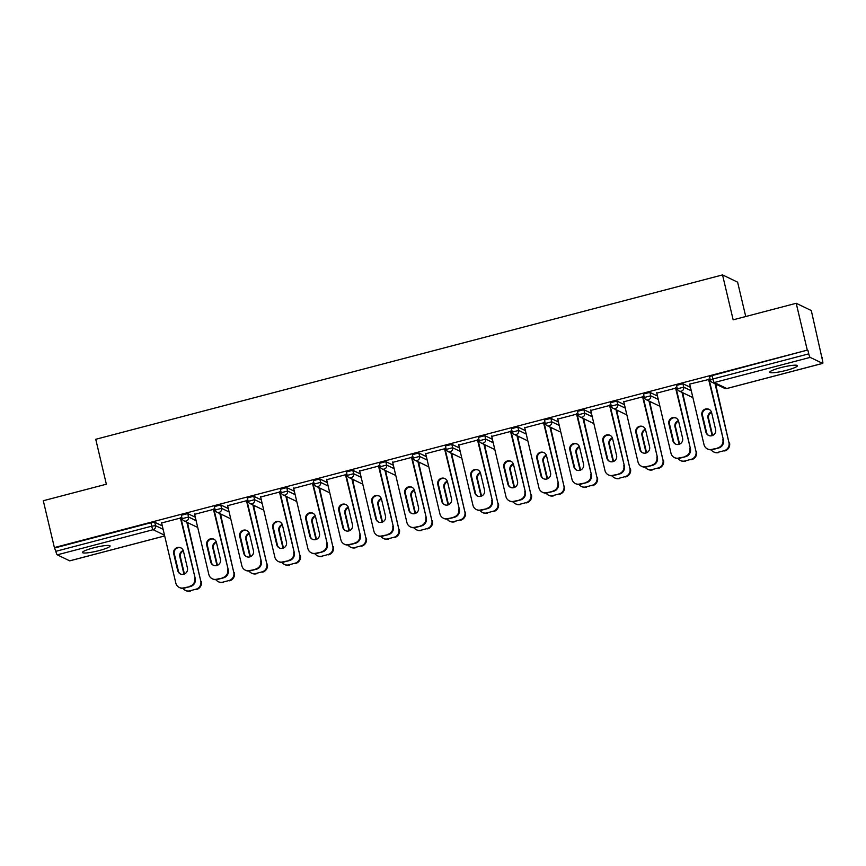 <?xml version="1.0" encoding="UTF-8"?>
<svg xmlns="http://www.w3.org/2000/svg" width="866" height="866" viewBox="0 0 866 866"><rect width="100%" height="100%" fill="white"/><g stroke="black" fill="none" stroke-linecap="round" stroke-linejoin="round"><path stroke-width="1.3" d="M99.092 550.581A14.202 1.992 166.7 0 0 110.101 545.959A14.202 1.992 166.7 0 0 93.463 547.875A14.202 1.992 166.7 0 0 82.454 552.497A14.202 1.992 166.7 0 0 99.092 550.581M786.404 370.334A14.202 1.992 166.7 0 0 797.413 365.712A14.202 1.992 166.7 0 0 780.775 367.628A14.202 1.992 166.7 0 0 769.766 372.25A14.202 1.992 166.7 0 0 786.404 370.334M745.734 316.523L737.615 282.164L722.536 274.912L95.747 439.289L106.356 484.202L43.3 500.732L54.374 547.572L807.285 350.124L796.211 303.284L811.29 310.548L822.516 360.483A3.334 0.563 75.3 0 1 822.7 363.395L726.845 388.531A3.334 0.563 75.3 0 0 726.91 388.477M187.727 523.811L189.275 523.41M220.743 515.162L222.291 514.75M253.76 506.502L255.297 506.09M286.765 497.842L288.313 497.441M319.781 489.182L321.318 488.781M352.787 480.533L354.335 480.121M385.803 471.873L387.34 471.461M418.808 463.213L420.356 462.812M451.825 454.553L453.373 454.152M484.83 445.903L486.378 445.492M517.846 437.243L519.394 436.843M550.852 428.583L552.4 428.183M583.868 419.923L585.416 419.523M616.873 411.274L618.421 410.863M649.89 402.614L651.438 402.214M682.906 393.954L684.443 393.554M715.911 385.305L717.459 384.894M821.812 357.528L822.364 357.387M709.568 376.732L712.079 375.584L712.891 379.005L808.757 353.858A3.334 0.563 75.3 0 0 810.175 357.387L822.613 363.374A3.334 0.563 75.3 0 0 822.7 363.395M712.079 375.584L807.285 350.124M808.757 353.858L807.946 350.438M69.854 560.789A3.334 0.563 -104.7 0 1 69.789 560.843A3.334 0.563 -104.7 0 1 69.702 560.832L57.253 554.835A3.334 0.563 -104.7 0 1 55.835 551.317L54.374 547.572M722.536 274.912L733.156 319.825L796.211 303.284M689.52 384.114L708.626 379.525M181.384 515.248L187.738 513.581L195.305 517.229M55.034 547.886L150.89 522.75L154.722 522.241L162.299 525.879M213.458 509.381L194.623 514.328M247.405 497.928L253.76 496.261L261.326 499.909M279.48 492.072L260.644 497.008M313.438 480.619L319.781 478.952L327.348 482.6M345.502 474.752L326.666 479.699M379.46 463.299L385.803 461.632L393.38 465.28M411.523 457.443L392.688 462.379M445.481 445.99L451.825 444.323L459.402 447.971M477.545 440.123L458.709 445.07M511.503 428.67L517.846 427.003L525.424 430.651M543.567 422.814L524.731 427.75M577.525 411.361L583.868 409.694L591.446 413.342M609.588 405.494L590.753 410.441M643.546 394.041L649.89 392.374L657.467 396.022M675.61 388.185L656.785 393.121M676.562 385.392L682.906 383.725L690.473 387.362M642.604 396.845L623.769 401.781M610.53 402.701L616.884 401.034L624.451 404.682M576.583 414.154L557.747 419.09M544.508 420.01L550.863 418.354L558.429 421.991M510.561 431.474L491.726 436.41M478.487 437.33L484.841 435.663L492.408 439.311M444.539 448.783L425.704 453.719M412.465 454.639L418.819 452.983L426.386 456.62M378.507 466.103L359.682 471.039M346.443 471.959L352.798 470.292L360.364 473.94M312.485 483.412L293.661 488.348M280.422 489.268L286.765 487.612L294.343 491.249M246.464 500.732L227.628 505.668M214.4 506.588L220.743 504.921L228.321 508.569M180.442 518.041L161.606 522.977M708.821 435.533A5.109 4.979 115.7 0 1 706.45 432.35L702.456 415.453A5.109 4.979 115.7 0 1 709.243 409.456M709.102 379.405L723.413 439.939A6.657 6.495 115.7 0 1 718.585 448.025L712.447 449.638A6.657 6.495 115.7 0 1 708.042 449.216L707.468 448.945A6.657 6.495 -64.3 0 0 711.874 449.357L712.447 449.638M707.468 448.945A6.657 6.495 -64.3 0 1 704.004 444.604L689.693 384.071M708.529 379.124L723.413 439.939M718.585 448.025L711.874 449.357M705.877 432.08L701.882 415.182A5.109 4.979 115.7 0 1 708.962 409.304A5.109 4.979 115.7 0 1 711.614 412.627L715.608 429.525A5.109 4.979 115.7 0 1 708.529 435.403A5.109 4.979 115.7 0 1 705.877 432.08L706.45 432.35M718.011 447.744A6.657 6.495 -64.3 0 0 722.839 439.668M711.43 412.01A5.109 4.979 -64.3 0 0 707.998 418.126L711.993 435.024A5.109 4.979 -64.3 0 0 712.177 435.641M721.854 433.336A5.109 4.979 -64.3 0 0 721.724 432.47L717.73 415.572A5.109 4.979 -64.3 0 0 717.459 414.738M702.326 414.587L706.721 433.184M711.159 449.833A6.657 6.495 -64.3 0 0 717.99 452.301L724.128 450.688A6.657 6.495 -64.3 0 0 728.956 442.613L715.608 384.006M715.035 383.725L728.956 442.613M717.99 452.301L724.128 450.688M711.571 412.443A5.109 4.979 -64.3 0 0 708.572 418.397L712.566 435.295A5.109 4.979 -64.3 0 0 712.61 435.479M718.553 452.572A6.657 6.495 115.7 0 1 714.147 452.16L713.584 451.879M729.529 442.883A6.657 6.495 115.7 0 1 724.69 450.97M675.816 444.193A5.109 4.979 115.7 0 1 673.434 441.01L669.44 424.113A5.109 4.979 115.7 0 1 676.238 418.116M676.086 388.055L690.408 448.599A6.657 6.495 115.7 0 1 685.569 456.685L679.431 458.287A6.657 6.495 115.7 0 1 675.025 457.876L674.462 457.594A6.657 6.495 -64.3 0 0 678.857 458.017L679.431 458.287M674.462 457.594A6.657 6.495 -64.3 0 1 670.998 453.264L656.688 392.72M675.523 387.784L690.408 448.599M685.569 456.685L678.857 458.017M672.871 440.74L668.877 423.842A5.109 4.979 115.7 0 1 675.956 417.964A5.109 4.979 115.7 0 1 678.608 421.287L682.603 438.185A5.109 4.979 115.7 0 1 675.523 444.063A5.109 4.979 115.7 0 1 672.871 440.74L673.434 441.01M684.995 456.404A6.657 6.495 -64.3 0 0 689.834 448.328M642.799 452.842A5.109 4.979 115.7 0 1 640.429 449.671L636.434 432.773A5.109 4.979 115.7 0 1 643.222 426.765M643.081 396.715L657.391 457.259A6.657 6.495 115.7 0 1 652.563 465.334L646.426 466.947A6.657 6.495 115.7 0 1 642.02 466.536L641.446 466.254A6.657 6.495 -64.3 0 0 645.852 466.677L646.426 466.947M641.446 466.254A6.657 6.495 -64.3 0 1 637.982 461.924L623.672 401.38M642.507 396.444L657.391 457.259M652.563 465.334L645.852 466.677M639.855 449.389L635.861 432.502A5.109 4.979 115.7 0 1 642.94 426.624A5.109 4.979 115.7 0 1 645.592 429.947L649.587 446.845A5.109 4.979 115.7 0 1 642.507 452.712A5.109 4.979 115.7 0 1 639.855 449.389L640.429 449.671M651.99 465.064A6.657 6.495 -64.3 0 0 656.818 456.977M609.783 461.502A5.109 4.979 115.7 0 1 607.412 458.33L603.418 441.433A5.109 4.979 115.7 0 1 610.216 435.425M610.065 405.375L624.375 465.919A6.657 6.495 115.7 0 1 619.547 473.994L613.409 475.607A6.657 6.495 115.7 0 1 609.004 475.185L608.43 474.914A6.657 6.495 -64.3 0 0 612.836 475.326L613.409 475.607M608.43 474.914A6.657 6.495 -64.3 0 1 604.977 470.574L590.666 410.04M609.502 405.104L624.375 465.919M619.547 473.994L612.836 475.326M606.85 458.049L602.855 441.151A5.109 4.979 115.7 0 1 609.935 435.273A5.109 4.979 115.7 0 1 612.587 438.597L616.581 455.494A5.109 4.979 115.7 0 1 609.502 461.372A5.109 4.979 115.7 0 1 606.85 458.049L607.412 458.33M618.973 473.724A6.657 6.495 -64.3 0 0 623.812 465.637M576.778 470.162A5.109 4.979 115.7 0 1 574.407 466.98L570.413 450.082A5.109 4.979 115.7 0 1 577.2 444.085M577.059 414.035L591.37 474.568A6.657 6.495 115.7 0 1 586.542 482.654L580.404 484.267A6.657 6.495 115.7 0 1 575.998 483.845L575.425 483.574A6.657 6.495 -64.3 0 0 579.83 483.986L580.404 484.267M575.425 483.574A6.657 6.495 -64.3 0 1 571.961 479.234L557.65 418.7M576.485 413.753L591.37 474.568M586.542 482.654L579.83 483.986M573.833 466.709L569.839 449.811A5.109 4.979 115.7 0 1 576.918 443.933A5.109 4.979 115.7 0 1 579.571 447.257L583.565 464.154A5.109 4.979 115.7 0 1 576.485 470.032A5.109 4.979 115.7 0 1 573.833 466.709L574.407 466.98M585.968 482.373A6.657 6.495 -64.3 0 0 590.796 474.297M543.761 478.811A5.109 4.979 115.7 0 1 541.391 475.64L537.396 458.742A5.109 4.979 115.7 0 1 544.194 452.734M544.043 422.684L558.353 483.228A6.657 6.495 115.7 0 1 553.526 491.314L547.388 492.916A6.657 6.495 115.7 0 1 542.982 492.505L542.408 492.224A6.657 6.495 -64.3 0 0 546.814 492.646L547.388 492.916M542.408 492.224A6.657 6.495 -64.3 0 1 538.955 487.894L524.644 427.349M543.469 422.413L558.353 483.228M553.526 491.314L546.814 492.646M540.817 475.369L536.833 458.471A5.109 4.979 115.7 0 1 543.913 452.593A5.109 4.979 115.7 0 1 546.565 455.917L550.56 472.814A5.109 4.979 115.7 0 1 543.48 478.692A5.109 4.979 115.7 0 1 540.817 475.369L541.391 475.64M552.952 491.033A6.657 6.495 -64.3 0 0 557.791 482.957M678.414 420.67A5.109 4.979 -64.3 0 0 674.982 426.786L678.976 443.673A5.109 4.979 -64.3 0 0 679.171 444.301M688.838 441.996A5.109 4.979 -64.3 0 0 688.708 441.13L684.725 424.232A5.109 4.979 -64.3 0 0 684.443 423.398M669.321 423.247L673.716 441.844M678.143 458.493A6.657 6.495 -64.3 0 0 684.974 460.961L691.111 459.348A6.657 6.495 -64.3 0 0 695.939 451.262L682.592 392.655M682.018 392.385L695.939 451.262M684.974 460.961L691.111 459.348M678.565 421.103A5.109 4.979 -64.3 0 0 675.556 427.057L679.55 443.955A5.109 4.979 -64.3 0 0 679.593 444.139M685.547 461.232A6.657 6.495 115.7 0 1 681.141 460.82L680.568 460.539M696.513 451.543A6.657 6.495 115.7 0 1 691.685 459.619M645.408 429.32A5.109 4.979 -64.3 0 0 641.977 435.436L645.971 452.333A5.109 4.979 -64.3 0 0 646.155 452.961M655.833 450.656A5.109 4.979 -64.3 0 0 655.703 449.779L651.708 432.892A5.109 4.979 -64.3 0 0 651.438 432.058M636.304 431.907L640.699 450.504M645.127 467.153A6.657 6.495 -64.3 0 0 651.968 469.61L658.095 468.008A6.657 6.495 -64.3 0 0 662.934 459.922L649.587 401.315M649.013 401.045L662.934 459.922M651.968 469.61L658.095 468.008M645.549 429.763A5.109 4.979 -64.3 0 0 642.55 435.717L646.545 452.615A5.109 4.979 -64.3 0 0 646.588 452.799M652.531 469.892A6.657 6.495 115.7 0 1 648.125 469.469L647.562 469.199M663.508 460.203A6.657 6.495 115.7 0 1 658.669 468.279M612.392 437.98A5.109 4.979 -64.3 0 0 608.96 444.096L612.955 460.993A5.109 4.979 -64.3 0 0 613.15 461.61M622.816 459.316A5.109 4.979 -64.3 0 0 622.686 458.439L618.692 441.541A5.109 4.979 -64.3 0 0 618.421 440.707M603.299 440.556L607.694 459.153M612.121 475.813A6.657 6.495 -64.3 0 0 618.952 478.27L625.09 476.657A6.657 6.495 -64.3 0 0 629.918 468.582L616.57 409.975M615.997 409.705L629.918 468.582M618.952 478.27L625.09 476.657M612.533 438.413A5.109 4.979 -64.3 0 0 609.534 444.366L613.529 461.264A5.109 4.979 -64.3 0 0 613.572 461.448M619.526 478.552A6.657 6.495 115.7 0 1 615.12 478.129L614.546 477.859M630.491 468.852A6.657 6.495 115.7 0 1 625.663 476.939M579.386 446.64A5.109 4.979 -64.3 0 0 575.955 452.756L579.949 469.653A5.109 4.979 -64.3 0 0 580.133 470.27M589.811 467.965A5.109 4.979 -64.3 0 0 589.681 467.099L585.687 450.201A5.109 4.979 -64.3 0 0 585.405 449.367M570.283 449.216L574.678 467.813M579.105 484.462A6.657 6.495 -64.3 0 0 585.936 486.93L592.073 485.317A6.657 6.495 -64.3 0 0 596.912 477.242L583.565 418.635M582.991 418.354L596.912 477.242M585.936 486.93L592.073 485.317M579.527 447.072A5.109 4.979 -64.3 0 0 576.518 453.026L580.512 469.924A5.109 4.979 -64.3 0 0 580.566 470.108M586.509 487.201A6.657 6.495 115.7 0 1 582.104 486.789L581.541 486.508M597.475 477.512A6.657 6.495 115.7 0 1 592.647 485.599M546.37 455.3A5.109 4.979 -64.3 0 0 542.939 461.416L546.933 478.303A5.109 4.979 -64.3 0 0 547.128 478.93M556.795 476.625A5.109 4.979 -64.3 0 0 556.665 475.759L552.67 458.861A5.109 4.979 -64.3 0 0 552.4 458.027M537.277 457.876L541.672 476.473M546.1 493.122A6.657 6.495 -64.3 0 0 552.93 495.59L559.068 493.977A6.657 6.495 -64.3 0 0 563.896 485.891L550.549 427.284M549.975 427.014L563.896 485.891M552.93 495.59L559.068 493.977M546.511 455.733A5.109 4.979 -64.3 0 0 543.512 461.686L547.507 478.584A5.109 4.979 -64.3 0 0 547.55 478.768M553.504 495.861A6.657 6.495 115.7 0 1 549.098 495.449L548.524 495.168M564.47 486.172A6.657 6.495 115.7 0 1 559.642 494.248M510.756 487.471A5.109 4.979 115.7 0 1 508.385 484.3L504.391 467.402A5.109 4.979 115.7 0 1 511.178 461.394M511.037 431.344L525.348 491.888A6.657 6.495 115.7 0 1 520.509 499.963L514.382 501.576A6.657 6.495 115.7 0 1 509.977 501.165L509.403 500.884A6.657 6.495 -64.3 0 0 513.809 501.306L514.382 501.576M509.403 500.884A6.657 6.495 -64.3 0 1 505.939 496.554L491.628 436.009M510.464 431.073L525.348 491.888M520.509 499.963L513.809 501.306M507.812 484.018L503.817 467.131A5.109 4.979 115.7 0 1 510.897 461.253A5.109 4.979 115.7 0 1 513.549 464.577L517.543 481.474A5.109 4.979 115.7 0 1 510.464 487.341A5.109 4.979 115.7 0 1 507.812 484.018L508.385 484.3M519.946 499.693A6.657 6.495 -64.3 0 0 524.774 491.607M513.365 463.949A5.109 4.979 -64.3 0 0 509.933 470.065L513.928 486.963A5.109 4.979 -64.3 0 0 514.112 487.58M523.789 485.285A5.109 4.979 -64.3 0 0 523.659 484.408L519.665 467.51A5.109 4.979 -64.3 0 0 519.384 466.687M504.261 466.525L508.656 485.133M513.083 501.782A6.657 6.495 -64.3 0 0 519.914 504.239L526.052 502.637A6.657 6.495 -64.3 0 0 530.89 494.551L517.543 435.944M516.97 435.674L530.89 494.551M519.914 504.239L526.052 502.637M513.506 464.392A5.109 4.979 -64.3 0 0 510.496 470.346L514.491 487.244A5.109 4.979 -64.3 0 0 514.545 487.428M520.488 504.521A6.657 6.495 115.7 0 1 516.082 504.099L515.508 503.828M531.453 494.832A6.657 6.495 115.7 0 1 526.625 502.908M477.74 496.131A5.109 4.979 115.7 0 1 475.369 492.949L471.375 476.062A5.109 4.979 115.7 0 1 478.173 470.054M478.021 440.004L492.332 500.548A6.657 6.495 115.7 0 1 487.504 508.623L481.366 510.236A6.657 6.495 115.7 0 1 476.96 509.814L476.387 509.544A6.657 6.495 -64.3 0 0 480.792 509.955L481.366 510.236M476.387 509.544A6.657 6.495 -64.3 0 1 472.933 505.203L458.623 444.669M477.447 439.722L492.332 500.548M487.504 508.623L480.792 509.955M474.795 492.678L470.801 475.78A5.109 4.979 115.7 0 1 477.891 469.902A5.109 4.979 115.7 0 1 480.543 473.226L484.538 490.124A5.109 4.979 115.7 0 1 477.447 496.002A5.109 4.979 115.7 0 1 474.795 492.678L475.369 492.949M486.93 508.353A6.657 6.495 -64.3 0 0 491.758 500.267M480.349 472.609A5.109 4.979 -64.3 0 0 476.917 478.725L480.911 495.623A5.109 4.979 -64.3 0 0 481.106 496.24M490.773 493.934A5.109 4.979 -64.3 0 0 490.643 493.068L486.649 476.17A5.109 4.979 -64.3 0 0 486.378 475.337M471.245 475.185L475.65 493.782M480.078 510.431A6.657 6.495 -64.3 0 0 486.909 512.899L493.046 511.286A6.657 6.495 -64.3 0 0 497.874 503.211L484.527 444.604M483.953 444.323L497.874 503.211M486.909 512.899L493.046 511.286M480.489 473.042A5.109 4.979 -64.3 0 0 477.491 478.995L481.485 495.893A5.109 4.979 -64.3 0 0 481.528 496.077M487.482 513.181A6.657 6.495 115.7 0 1 483.076 512.759L482.503 512.488M498.448 503.482A6.657 6.495 115.7 0 1 493.609 511.568M444.734 504.791A5.109 4.979 115.7 0 1 442.364 501.609L438.369 484.711A5.109 4.979 115.7 0 1 445.156 478.714M445.016 448.664L459.326 509.197A6.657 6.495 115.7 0 1 454.488 517.283L448.35 518.886A6.657 6.495 115.7 0 1 443.955 518.474L443.381 518.204A6.657 6.495 -64.3 0 0 447.787 518.615L448.35 518.886M443.381 518.204A6.657 6.495 -64.3 0 1 439.917 513.863L425.607 453.319M444.442 448.382L459.326 509.197M454.488 517.283L447.787 518.615M441.79 501.338L437.795 484.44A5.109 4.979 115.7 0 1 444.875 478.562A5.109 4.979 115.7 0 1 447.527 481.886L451.522 498.784A5.109 4.979 115.7 0 1 444.442 504.661A5.109 4.979 115.7 0 1 441.79 501.338L442.364 501.609M453.925 517.002A6.657 6.495 -64.3 0 0 458.753 508.927M447.343 481.269A5.109 4.979 -64.3 0 0 443.901 487.385L447.895 504.283A5.109 4.979 -64.3 0 0 448.09 504.9M457.757 502.594A5.109 4.979 -64.3 0 0 457.638 501.728L453.643 484.83A5.109 4.979 -64.3 0 0 453.362 483.997M438.239 483.845L442.634 502.442M447.062 519.091A6.657 6.495 -64.3 0 0 453.892 521.559L460.03 519.946A6.657 6.495 -64.3 0 0 464.858 511.871L451.511 453.264M450.948 452.983L464.858 511.871M453.892 521.559L460.03 519.946M447.484 481.702A5.109 4.979 -64.3 0 0 444.475 487.655L448.469 504.553A5.109 4.979 -64.3 0 0 448.523 504.737M454.466 521.83A6.657 6.495 115.7 0 1 450.06 521.419L449.486 521.137M465.432 512.142A6.657 6.495 115.7 0 1 460.604 520.228M411.718 513.441A5.109 4.979 115.7 0 1 409.347 510.269L405.353 493.371A5.109 4.979 115.7 0 1 412.14 487.363M412 457.313L426.31 517.857A6.657 6.495 115.7 0 1 421.482 525.943L415.344 527.546A6.657 6.495 115.7 0 1 410.939 527.134L410.365 526.853A6.657 6.495 -64.3 0 0 414.771 527.275L415.344 527.546M410.365 526.853A6.657 6.495 -64.3 0 1 406.912 522.523L392.59 461.979M411.426 457.042L426.31 517.857M421.482 525.943L414.771 527.275M408.774 509.998L404.779 493.1A5.109 4.979 115.7 0 1 411.859 487.222A5.109 4.979 115.7 0 1 414.522 490.546L418.516 507.444A5.109 4.979 115.7 0 1 411.426 513.322A5.109 4.979 115.7 0 1 408.774 509.998L409.347 510.269M420.908 525.662A6.657 6.495 -64.3 0 0 425.736 517.587M414.327 489.929A5.109 4.979 -64.3 0 0 410.895 496.045L414.89 512.932A5.109 4.979 -64.3 0 0 415.074 513.56M424.751 511.254A5.109 4.979 -64.3 0 0 424.621 510.388L420.627 493.49A5.109 4.979 -64.3 0 0 420.356 492.657M405.223 492.505L409.618 511.102M414.056 527.751A6.657 6.495 -64.3 0 0 420.887 530.219L427.025 528.606A6.657 6.495 -64.3 0 0 431.853 520.52L418.505 461.914M417.932 461.643L431.853 520.52M420.887 530.219L427.025 528.606M414.468 490.362A5.109 4.979 -64.3 0 0 411.469 496.315L415.464 513.213A5.109 4.979 -64.3 0 0 415.507 513.397M421.45 530.49A6.657 6.495 115.7 0 1 417.055 530.079L416.481 529.797M432.426 520.802A6.657 6.495 115.7 0 1 427.588 528.877M378.713 522.101A5.109 4.979 115.7 0 1 376.342 518.929L372.348 502.031A5.109 4.979 115.7 0 1 379.135 496.023M378.994 465.973L393.305 526.517A6.657 6.495 115.7 0 1 388.466 534.593L382.328 536.206A6.657 6.495 115.7 0 1 377.922 535.794L377.36 535.513A6.657 6.495 -64.3 0 0 381.765 535.935L382.328 536.206M377.36 535.513A6.657 6.495 -64.3 0 1 373.895 531.183L359.585 470.639M378.42 465.702L393.305 526.517M388.466 534.593L381.765 535.935M375.768 518.647L371.774 501.75A5.109 4.979 115.7 0 1 378.853 495.882A5.109 4.979 115.7 0 1 381.505 499.206L385.5 516.093A5.109 4.979 115.7 0 1 378.42 521.971A5.109 4.979 115.7 0 1 375.768 518.647L376.342 518.929M387.892 534.322A6.657 6.495 -64.3 0 0 392.731 526.236M381.311 498.578A5.109 4.979 -64.3 0 0 377.879 504.694L381.874 521.592A5.109 4.979 -64.3 0 0 382.068 522.209M391.735 519.914A5.109 4.979 -64.3 0 0 391.616 519.037L387.622 502.139A5.109 4.979 -64.3 0 0 387.34 501.317M372.218 501.154L376.613 519.762M381.04 536.411A6.657 6.495 -64.3 0 0 387.871 538.869L394.008 537.266A6.657 6.495 -64.3 0 0 398.836 529.18L385.489 470.574M384.926 470.303L398.836 529.18M387.871 538.869L394.008 537.266M381.462 499.022A5.109 4.979 -64.3 0 0 378.453 504.975L382.447 521.862A5.109 4.979 -64.3 0 0 382.501 522.057M388.444 539.15A6.657 6.495 115.7 0 1 384.039 538.728L383.465 538.457M399.41 529.462A6.657 6.495 115.7 0 1 394.582 537.537M345.696 530.761A5.109 4.979 115.7 0 1 343.326 527.578L339.331 510.691A5.109 4.979 115.7 0 1 346.119 504.683M345.978 474.633L360.288 535.177A6.657 6.495 115.7 0 1 355.461 543.253L349.323 544.866A6.657 6.495 115.7 0 1 344.917 544.443L344.343 544.173A6.657 6.495 -64.3 0 0 348.749 544.584L349.323 544.866M344.343 544.173A6.657 6.495 -64.3 0 1 340.879 539.832L326.569 479.299M345.404 474.351L360.288 535.177M355.461 543.253L348.749 544.584M342.752 527.307L338.758 510.41A5.109 4.979 115.7 0 1 345.837 504.532A5.109 4.979 115.7 0 1 348.489 507.855L352.484 524.753A5.109 4.979 115.7 0 1 345.404 530.631A5.109 4.979 115.7 0 1 342.752 527.307L343.326 527.578M354.887 542.982A6.657 6.495 -64.3 0 0 359.715 534.896M348.305 507.238A5.109 4.979 -64.3 0 0 344.874 513.354L348.868 530.252A5.109 4.979 -64.3 0 0 349.052 530.869M358.73 528.563A5.109 4.979 -64.3 0 0 358.6 527.697L354.605 510.799A5.109 4.979 -64.3 0 0 354.335 509.966M339.201 509.814L343.596 528.412M348.035 545.06A6.657 6.495 -64.3 0 0 354.865 547.529L361.003 545.916A6.657 6.495 -64.3 0 0 365.831 537.84L352.484 479.234M351.91 478.952L365.831 537.84M354.865 547.529L361.003 545.916M348.446 507.671A5.109 4.979 -64.3 0 0 345.447 513.625L349.442 530.522A5.109 4.979 -64.3 0 0 349.485 530.706M355.428 547.799A6.657 6.495 115.7 0 1 351.022 547.388L350.459 547.117M366.405 538.111A6.657 6.495 115.7 0 1 361.566 546.197M312.691 539.421A5.109 4.979 115.7 0 1 310.309 536.238L306.326 519.34A5.109 4.979 115.7 0 1 313.113 513.343M312.962 483.293L327.283 543.826A6.657 6.495 115.7 0 1 322.444 551.913L316.306 553.515A6.657 6.495 115.7 0 1 311.901 553.103L311.338 552.833A6.657 6.495 -64.3 0 0 315.733 553.244L316.306 553.515M311.338 552.833A6.657 6.495 -64.3 0 1 307.874 548.492L293.563 487.948M312.399 483.012L327.283 543.826M322.444 551.913L315.733 553.244M309.747 535.967L305.752 519.07A5.109 4.979 115.7 0 1 312.832 513.192A5.109 4.979 115.7 0 1 315.484 516.515L319.478 533.413A5.109 4.979 115.7 0 1 312.399 539.291A5.109 4.979 115.7 0 1 309.747 535.967L310.309 536.238M321.871 551.631A6.657 6.495 -64.3 0 0 326.709 543.556M315.289 515.898A5.109 4.979 -64.3 0 0 311.857 522.014L315.852 538.912A5.109 4.979 -64.3 0 0 316.047 539.529M325.713 537.223A5.109 4.979 -64.3 0 0 325.584 536.357L321.6 519.459A5.109 4.979 -64.3 0 0 321.318 518.626M306.196 518.474L310.591 537.072M315.018 553.72A6.657 6.495 -64.3 0 0 321.849 556.188L327.987 554.576A6.657 6.495 -64.3 0 0 332.815 546.5L319.467 487.894M318.894 487.612L332.815 546.5M321.849 556.188L327.987 554.576M315.44 516.331A5.109 4.979 -64.3 0 0 312.431 522.285L316.426 539.182A5.109 4.979 -64.3 0 0 316.469 539.366M322.423 556.459A6.657 6.495 115.7 0 1 318.017 556.048L317.443 555.766M333.388 546.771A6.657 6.495 115.7 0 1 328.56 554.857M279.675 548.07A5.109 4.979 115.7 0 1 277.304 544.898L273.31 528A5.109 4.979 115.7 0 1 280.097 521.992M279.956 491.942L294.267 552.486A6.657 6.495 115.7 0 1 289.439 560.573L283.301 562.175A6.657 6.495 115.7 0 1 278.895 561.763L278.322 561.482A6.657 6.495 -64.3 0 0 282.727 561.904L283.301 562.175M278.322 561.482A6.657 6.495 -64.3 0 1 274.858 557.152L260.547 496.608M279.382 491.671L294.267 552.486M289.439 560.573L282.727 561.904M276.73 544.627L272.736 527.73A5.109 4.979 115.7 0 1 279.815 521.852A5.109 4.979 115.7 0 1 282.468 525.175L286.462 542.073A5.109 4.979 115.7 0 1 279.382 547.951A5.109 4.979 115.7 0 1 276.73 544.627L277.304 544.898M288.865 560.291A6.657 6.495 -64.3 0 0 293.693 552.216M282.284 524.547A5.109 4.979 -64.3 0 0 278.852 530.663L282.846 547.561A5.109 4.979 -64.3 0 0 283.03 548.189M292.708 545.883A5.109 4.979 -64.3 0 0 292.578 545.006L288.584 528.119A5.109 4.979 -64.3 0 0 288.313 527.286M273.18 527.134L277.575 545.732M282.002 562.38A6.657 6.495 -64.3 0 0 288.843 564.848L294.97 563.236A6.657 6.495 -64.3 0 0 299.809 555.149L286.462 496.543M285.888 496.272L299.809 555.149M288.843 564.848L294.97 563.236M282.424 524.991A5.109 4.979 -64.3 0 0 279.426 530.945L283.42 547.842A5.109 4.979 -64.3 0 0 283.463 548.026M289.406 565.119A6.657 6.495 115.7 0 1 285.001 564.708L284.438 564.426M300.383 555.431A6.657 6.495 115.7 0 1 295.544 563.506M246.658 556.73A5.109 4.979 115.7 0 1 244.288 553.558L240.293 536.66A5.109 4.979 115.7 0 1 247.091 530.652M246.94 500.602L261.251 561.146A6.657 6.495 115.7 0 1 256.423 569.222L250.285 570.835A6.657 6.495 115.7 0 1 245.879 570.413L245.305 570.142A6.657 6.495 -64.3 0 0 249.711 570.564L250.285 570.835M245.305 570.142A6.657 6.495 -64.3 0 1 241.852 565.812L227.541 505.268M246.377 500.332L261.251 561.146M256.423 569.222L249.711 570.564M243.725 553.277L239.73 536.379A5.109 4.979 115.7 0 1 246.81 530.512A5.109 4.979 115.7 0 1 249.462 533.835L253.457 550.722A5.109 4.979 115.7 0 1 246.377 556.6A5.109 4.979 115.7 0 1 243.725 553.277L244.288 553.558M255.849 568.951A6.657 6.495 -64.3 0 0 260.688 560.865M249.267 533.207A5.109 4.979 -64.3 0 0 245.836 539.323L249.83 556.221A5.109 4.979 -64.3 0 0 250.025 556.838M259.692 554.543A5.109 4.979 -64.3 0 0 259.562 553.666L255.567 536.768A5.109 4.979 -64.3 0 0 255.297 535.935M240.174 535.783L244.569 554.392M248.997 571.04A6.657 6.495 -64.3 0 0 255.827 573.498L261.965 571.896A6.657 6.495 -64.3 0 0 266.793 563.809L253.446 505.203M252.872 504.932L266.793 563.809M255.827 573.498L261.965 571.896M249.408 533.64A5.109 4.979 -64.3 0 0 246.409 539.605L250.404 556.492A5.109 4.979 -64.3 0 0 250.447 556.686M256.401 573.779A6.657 6.495 115.7 0 1 251.995 573.357L251.421 573.086M267.367 564.091A6.657 6.495 115.7 0 1 262.539 572.166M213.653 565.39A5.109 4.979 115.7 0 1 211.282 562.207L207.288 545.32A5.109 4.979 115.7 0 1 214.075 539.312M213.934 509.262L228.245 569.796A6.657 6.495 115.7 0 1 223.417 577.882L217.279 579.495A6.657 6.495 115.7 0 1 212.874 579.073L212.3 578.802A6.657 6.495 -64.3 0 0 216.706 579.213L217.279 579.495M212.3 578.802A6.657 6.495 -64.3 0 1 208.836 574.461L194.525 513.928M213.361 508.981L228.245 569.796M223.417 577.882L216.706 579.213M210.709 561.937L206.714 545.039A5.109 4.979 115.7 0 1 213.794 539.161A5.109 4.979 115.7 0 1 216.446 542.484L220.44 559.382A5.109 4.979 115.7 0 1 213.361 565.26A5.109 4.979 115.7 0 1 210.709 561.937L211.282 562.207M222.843 577.611A6.657 6.495 -64.3 0 0 227.671 569.525M216.262 541.867A5.109 4.979 -64.3 0 0 212.83 547.983L216.825 564.881A5.109 4.979 -64.3 0 0 217.009 565.498M226.686 563.192A5.109 4.979 -64.3 0 0 226.556 562.326L222.562 545.428A5.109 4.979 -64.3 0 0 222.281 544.595M207.158 544.443L211.553 563.041M215.98 579.69A6.657 6.495 -64.3 0 0 222.811 582.158L228.949 580.545A6.657 6.495 -64.3 0 0 233.788 572.469L220.44 513.863M219.867 513.581L233.788 572.469M222.811 582.158L228.949 580.545M216.403 542.3A5.109 4.979 -64.3 0 0 213.393 548.254L217.388 565.152A5.109 4.979 -64.3 0 0 217.442 565.336M223.385 582.428A6.657 6.495 115.7 0 1 218.979 582.017L218.416 581.746M234.35 572.74A6.657 6.495 115.7 0 1 229.522 580.826M180.637 574.05A5.109 4.979 115.7 0 1 178.266 570.867L174.272 553.969A5.109 4.979 115.7 0 1 181.07 547.972M180.918 517.922L195.229 578.456A6.657 6.495 115.7 0 1 190.401 586.542L184.263 588.144A6.657 6.495 115.7 0 1 179.857 587.733L179.284 587.462A6.657 6.495 -64.3 0 0 183.689 587.873L184.263 588.144M179.284 587.462A6.657 6.495 -64.3 0 1 175.83 583.121L161.52 522.577M180.345 517.641L195.229 578.456M190.401 586.542L183.689 587.873M177.692 570.597L173.709 553.699A5.109 4.979 115.7 0 1 180.788 547.821A5.109 4.979 115.7 0 1 183.44 551.144L187.435 568.042A5.109 4.979 115.7 0 1 180.355 573.92A5.109 4.979 115.7 0 1 177.692 570.597L178.266 570.867M189.827 586.26A6.657 6.495 -64.3 0 0 194.666 578.185M183.246 550.527A5.109 4.979 -64.3 0 0 179.814 556.643L183.809 573.541A5.109 4.979 -64.3 0 0 184.003 574.158M193.67 571.852A5.109 4.979 -64.3 0 0 193.54 570.986L189.546 554.088A5.109 4.979 -64.3 0 0 189.275 553.255M174.153 553.103L178.548 571.701M182.975 588.35A6.657 6.495 -64.3 0 0 189.806 590.818L195.943 589.205A6.657 6.495 -64.3 0 0 200.771 581.129L187.424 522.523M186.85 522.241L200.771 581.129M189.806 590.818L195.943 589.205M183.386 550.96A5.109 4.979 -64.3 0 0 180.388 556.914L184.382 573.812A5.109 4.979 -64.3 0 0 184.426 573.996M190.379 591.088A6.657 6.495 115.7 0 1 185.974 590.677L185.4 590.395M201.345 581.4A6.657 6.495 115.7 0 1 196.517 589.486M810.175 357.387L714.309 382.523L726.758 388.52L822.613 363.374M709.503 376.667L710.315 380.087L712.891 379.005A3.334 0.563 75.3 0 0 714.309 382.523A3.334 3.248 115.7 0 1 710.38 380.152L710.315 380.087A3.334 3.334 0 0 0 712.112 382.317L724.55 388.304A3.334 3.334 0 0 0 726.845 388.531A3.334 0.563 75.3 0 1 726.758 388.52A3.334 3.248 115.7 0 1 724.55 388.304M69.702 560.832L164.67 535.924M164.497 535.177L153.12 529.7L57.253 554.835M55.835 551.317L151.702 526.171L150.89 522.75M154.722 522.241L155.534 525.662A3.334 3.248 -64.3 0 1 153.12 529.7A3.334 0.563 -104.7 0 1 151.702 526.171L155.534 525.662L163.1 529.299M682.906 383.725L683.718 387.145L691.284 390.793M676.487 385.316L677.299 388.747A3.334 3.334 0 0 0 679.096 390.977A3.334 3.248 115.7 0 0 681.304 391.183A3.334 3.248 -64.3 0 0 683.718 387.145L677.364 388.812A3.334 3.248 115.7 0 0 679.096 390.977L691.544 396.964A3.334 3.334 0 0 0 692.822 397.288A3.334 3.248 115.7 0 1 691.544 396.964M649.89 392.374L650.702 395.805L658.279 399.442M616.884 401.034L617.696 404.454L625.263 408.103M583.868 409.694L584.68 413.114L592.257 416.762M550.863 418.354L551.674 421.774L559.241 425.412M517.846 427.003L518.658 430.434L526.225 434.072M484.841 435.663L485.642 439.084L493.219 442.732M451.825 444.323L452.637 447.744L460.203 451.392M418.819 452.983L419.62 456.404L427.198 460.041M385.803 461.632L386.615 465.064L394.182 468.701M352.798 470.292L353.599 473.713L361.176 477.361M319.781 478.952L320.593 482.373L328.16 486.021M286.765 487.612L287.577 491.033L295.154 494.67M253.76 496.261L254.572 499.682L262.138 503.33M220.743 504.921L221.555 508.342L229.133 511.99M187.738 513.581L188.55 517.002L196.117 520.65M643.481 393.976L644.293 397.397A3.334 3.334 0 0 0 646.09 399.637A3.334 3.248 115.7 0 0 648.288 399.843A3.334 3.248 -64.3 0 0 650.702 395.805L644.358 397.462A3.334 3.248 115.7 0 0 646.09 399.637L658.528 405.624A3.334 3.334 0 0 0 659.816 405.948M659.805 405.938A3.334 3.248 115.7 0 1 658.528 405.624M610.465 402.636L611.277 406.057A3.334 3.334 0 0 0 613.074 408.287A3.334 3.248 115.7 0 0 615.271 408.503A3.334 3.248 -64.3 0 0 617.696 404.454L611.342 406.122A3.334 3.248 115.7 0 0 613.074 408.287L625.523 414.284A3.334 3.334 0 0 0 626.8 414.608A3.334 3.248 115.7 0 1 625.523 414.284M577.46 411.296L578.272 414.717A3.334 3.334 0 0 0 580.058 416.947A3.334 3.248 115.7 0 0 582.266 417.152A3.334 3.248 -64.3 0 0 584.68 413.114L578.336 414.782A3.334 3.248 115.7 0 0 580.058 416.947L592.506 422.933A3.334 3.334 0 0 0 593.795 423.268A3.334 3.248 115.7 0 1 592.506 422.933M544.443 419.945L545.255 423.366A3.334 3.334 0 0 0 547.052 425.607A3.334 3.248 115.7 0 0 549.25 425.812A3.334 3.248 -64.3 0 0 551.674 421.774L545.32 423.442A3.334 3.248 115.7 0 0 547.052 425.607L559.49 431.593A3.334 3.334 0 0 0 560.778 431.918A3.334 3.248 115.7 0 1 559.49 431.593M511.438 428.605L512.239 432.026A3.334 3.334 0 0 0 514.036 434.267A3.334 3.248 115.7 0 0 516.244 434.472A3.334 3.248 -64.3 0 0 518.658 430.434L512.315 432.091A3.334 3.248 115.7 0 0 514.036 434.267L526.485 440.253A3.334 3.334 0 0 0 527.762 440.577A3.334 3.248 115.7 0 1 526.485 440.253M478.422 437.265L479.234 440.686A3.334 3.334 0 0 0 481.031 442.916A3.334 3.248 115.7 0 0 483.228 443.132A3.334 3.248 -64.3 0 0 485.642 439.084L479.299 440.751A3.334 3.248 115.7 0 0 481.031 442.916L493.468 448.913A3.334 3.334 0 0 0 494.757 449.238A3.334 3.248 115.7 0 1 493.468 448.913M445.416 445.925L446.217 449.346A3.334 3.334 0 0 0 448.014 451.576A3.334 3.248 115.7 0 0 450.223 451.781A3.334 3.248 -64.3 0 0 452.637 447.744L446.282 449.411A3.334 3.248 115.7 0 0 448.014 451.576L460.463 457.562A3.334 3.334 0 0 0 461.74 457.887A3.334 3.248 115.7 0 1 460.463 457.562M412.4 454.574L413.212 457.995A3.334 3.334 0 0 0 415.009 460.236A3.334 3.248 115.7 0 0 417.206 460.441A3.334 3.248 -64.3 0 0 419.62 456.404L413.277 458.071A3.334 3.248 115.7 0 0 415.009 460.236L427.447 466.222A3.334 3.334 0 0 0 428.735 466.547A3.334 3.248 115.7 0 1 427.447 466.222M379.395 463.234L380.196 466.655A3.334 3.334 0 0 0 381.993 468.896A3.334 3.248 115.7 0 0 384.201 469.101A3.334 3.248 -64.3 0 0 386.615 465.064L380.261 466.72A3.334 3.248 115.7 0 0 381.993 468.896L394.441 474.882A3.334 3.334 0 0 0 395.719 475.207A3.334 3.248 115.7 0 1 394.441 474.882M346.378 471.894L347.19 475.315A3.334 3.334 0 0 0 348.987 477.545A3.334 3.248 115.7 0 0 351.185 477.761A3.334 3.248 -64.3 0 0 353.599 473.713L347.255 475.38A3.334 3.248 115.7 0 0 348.987 477.545L361.425 483.542A3.334 3.334 0 0 0 362.713 483.867A3.334 3.248 115.7 0 1 361.425 483.542M313.362 480.554L314.174 483.975A3.334 3.334 0 0 0 315.971 486.205A3.334 3.248 115.7 0 0 318.179 486.411A3.334 3.248 -64.3 0 0 320.593 482.373L314.239 484.04A3.334 3.248 115.7 0 0 315.971 486.205L328.42 492.191A3.334 3.334 0 0 0 329.697 492.516M329.697 492.505A3.334 3.248 115.7 0 1 328.42 492.191M280.357 489.203L281.169 492.624A3.334 3.334 0 0 0 282.965 494.865A3.334 3.248 115.7 0 0 285.163 495.071A3.334 3.248 -64.3 0 0 287.577 491.033L281.233 492.7A3.334 3.248 115.7 0 0 282.965 494.865L295.403 500.851A3.334 3.334 0 0 0 296.692 501.176M296.681 501.165A3.334 3.248 115.7 0 1 295.403 500.851M247.34 497.863L248.152 501.284A3.334 3.334 0 0 0 249.949 503.525A3.334 3.248 115.7 0 0 252.147 503.731A3.334 3.248 -64.3 0 0 254.572 499.682L248.217 501.349A3.334 3.248 115.7 0 0 249.949 503.525L262.398 509.511A3.334 3.334 0 0 0 263.675 509.836M263.675 509.825A3.334 3.248 115.7 0 1 262.398 509.511M214.335 506.523L215.147 509.944A3.334 3.334 0 0 0 216.933 512.174A3.334 3.248 115.7 0 0 219.141 512.38A3.334 3.248 -64.3 0 0 221.555 508.342L215.212 510.009A3.334 3.248 115.7 0 0 216.933 512.174L229.382 518.171A3.334 3.334 0 0 0 230.67 518.496M230.659 518.474A3.334 3.248 115.7 0 1 229.382 518.171M181.319 515.173L182.131 518.604A3.334 3.334 0 0 0 183.928 520.834A3.334 3.248 115.7 0 0 186.125 521.04A3.334 3.248 -64.3 0 0 188.55 517.002L182.196 518.669A3.334 3.248 115.7 0 0 183.928 520.834L196.365 526.82A3.334 3.334 0 0 0 197.654 527.145A3.334 3.248 115.7 0 1 196.365 526.82M701.882 415.182L702.456 415.453M708.572 418.397L707.998 418.126M712.566 435.295L711.993 435.024M668.877 423.842L669.44 424.113M635.861 432.502L636.434 432.773M602.855 441.151L603.418 441.433M569.839 449.811L570.413 450.082M536.833 458.471L537.396 458.742M675.556 427.057L674.982 426.786M679.55 443.955L678.976 443.673M642.55 435.717L641.977 435.436M646.545 452.615L645.971 452.333M609.534 444.366L608.96 444.096M613.529 461.264L612.955 460.993M576.518 453.026L575.955 452.756M580.512 469.924L579.949 469.653M543.512 461.686L542.939 461.416M547.507 478.584L546.933 478.303M503.817 467.131L504.391 467.402M510.496 470.346L509.933 470.065M514.491 487.244L513.928 486.963M470.801 475.78L471.375 476.062M477.491 478.995L476.917 478.725M481.485 495.893L480.911 495.623M437.795 484.44L438.369 484.711M444.475 487.655L443.901 487.385M448.469 504.553L447.895 504.283M404.779 493.1L405.353 493.371M411.469 496.315L410.895 496.045M415.464 513.213L414.89 512.932M371.774 501.75L372.348 502.031M378.453 504.975L377.879 504.694M382.447 521.862L381.874 521.592M338.758 510.41L339.331 510.691M345.447 513.625L344.874 513.354M349.442 530.522L348.868 530.252M305.752 519.07L306.326 519.34M312.431 522.285L311.857 522.014M316.426 539.182L315.852 538.912M272.736 527.73L273.31 528M279.426 530.945L278.852 530.663M283.42 547.842L282.846 547.561M239.73 536.379L240.293 536.66M246.409 539.605L245.836 539.323M250.404 556.492L249.83 556.221M206.714 545.039L207.288 545.32M213.393 548.254L212.83 547.983M217.388 565.152L216.825 564.881M173.709 553.699L174.272 553.969M180.388 556.914L179.814 556.643M184.382 573.812L183.809 573.541M164.681 535.957L69.789 560.843"/></g></svg>
